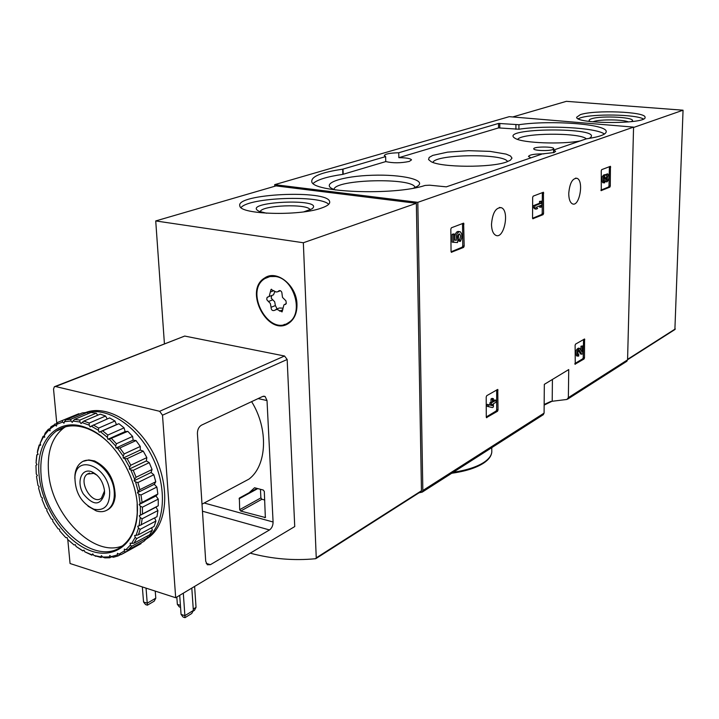 <?xml version="1.0" encoding="UTF-8"?>
<svg xmlns="http://www.w3.org/2000/svg" width="719" height="719" viewBox="0 0 719 719"><rect width="100%" height="100%" fill="white"/><g stroke="black" fill="none" stroke-linecap="round" stroke-linejoin="round"><path stroke-width="1.08" d="M575.263 364.29L575.11 345.264L575.559 344.113L584.565 338.982L584.484 357.837L584.044 358.979L574.975 364.236M601.291 190.661L601.264 170.736L601.704 169.639L610.431 166.314L610.287 186.032L609.856 187.129L601.102 190.634M552.417 379.452L552.201 401.265L566.923 399.458L568.361 397.634L568.738 369.566L544.328 384.35L544.085 413.128L543.052 414.854M274.748 186.266L274.676 184.657L509.25 116.667L633.565 127.119L627.57 359.851L626.564 361.45M633.565 127.119L417.811 202.336L422.844 490.511L422.215 492.129L418.997 492.821M568.747 193.492C568.81 199.091 570.032 202.542 572.414 203.837C579.415 207.405 584.214 180.64 576.989 178.303C572.405 178.177 569.655 183.246 568.747 193.492M491.49 224.382C491.652 230.17 493.072 233.801 495.751 235.293C504.019 239.697 509.897 210.766 501.377 207.701C495.777 207.342 492.479 212.896 491.49 224.382M451.667 252.324L451.065 251.488L450.822 229.1L451.406 227.779L463.638 223.142L464.168 246.096L463.602 247.408L451.343 252.279M533.04 218.792L532.545 217.992L532.671 197.348L533.174 196.143L543.42 192.252L543.564 213.462L543.07 214.657L532.797 218.756M486.808 417.721L486.278 417.065L486.206 396.978L486.727 395.684L497.746 389.428L498.024 409.983L497.512 411.259L486.421 417.64M586.183 138.884L553.558 150.073L555.616 151.314L554.034 152.554L542.432 153.893L446.337 186.85L429.62 185.187L425.1 185.439C394.3 195.775 311.246 192.539 311.758 181.368C311.588 176.317 321.896 172.254 342.693 169.19L385.636 156.598L384.297 155.646C384.98 153.974 389.797 153.003 398.739 152.752L498.546 123.434L518.929 124.72C550.673 119.974 606.378 124.028 606.216 131.478C606.315 134.399 599.718 136.853 586.434 138.83L586.183 138.884M274.676 184.657L417.811 202.336M530.946 157.829L528.492 156.472C529.418 154.72 534.577 153.857 543.959 153.866M553.531 152.716L553.558 150.073M398.739 152.752L398.847 157.677C406.325 157.74 410.549 158.477 411.52 159.879L409.3 161.424C400.86 163.186 393.014 163.231 385.761 161.586L385.636 156.598M398.847 157.677L498.546 127.91L518.92 129.222C547.159 125.007 595.907 127.605 604.454 134.04M313.196 183.408C317.439 179.633 327.325 176.622 342.855 174.366L385.761 161.586M552.614 149.615L553.792 148.716C553.981 146.361 532.779 146.523 533.768 148.869C533.678 150.648 548.426 151.233 552.614 149.615M413.497 188.153L417.586 186.176C427.041 179.957 401.813 174.196 372.262 175.256C342.648 176.083 320.341 183.399 332.762 188.944L335.557 189.996M589.068 138.434L589.868 137.985C606 126.832 495.508 127.614 515.379 138.479C522.965 143.081 561.395 144.591 580.224 140.933M506.473 162L510.319 160.265L511.991 158.117L510.535 156.014L506.122 154.109L490.106 151.385L468.635 150.675L447.595 152.131L432.784 155.385L429.171 157.434L428.569 159.573L431.085 161.649C441.295 167.572 491.059 167.842 506.473 162M507.515 161.631C504.918 153.282 435.337 154.037 432.928 162.413M586.345 138.848C579.766 132.332 521.266 132.844 517.68 139.423M415.016 187.542C413.928 177.314 334.623 179.157 333.993 189.457M462.533 223.474L462.757 245.898L462.191 247.21L451.092 251.776M454.785 240.074L456.367 240.281L454.785 240.191L454.732 234.133L453.303 233.945L452.125 234.403L452.206 242.159L457.509 242.564L457.877 239.76C456.996 236.542 457.608 234.628 459.693 234.008L460.663 236.039L459.63 239.751L460.376 241.386L458.947 241.189L458.21 239.553L459.63 239.751M458.695 234.169L458.21 239.553M454.938 240.083L454.776 239.301M454.759 236.749C455.469 232.902 456.799 231.159 458.767 231.509L459.324 231.581M456.367 240.281C455.927 234.843 457.194 231.985 460.187 231.698C462.389 234.008 462.452 237.234 460.376 241.386M452.125 234.403L453.554 234.601L453.635 242.357M454.732 234.133L453.554 234.601M609.397 166.664L609.011 185.897L608.58 186.994L600.895 190.149M604.32 180.936L604.328 177.216L605.03 176.793L605.542 178.95L606.378 178.618L607.537 175.796L607.07 181.871L605.793 181.736L605.829 179.885L607.115 180.02M603.223 182.752L604.688 182.833L604.724 180.981M604.212 177.44L604.275 178.186L605.551 178.321M605.542 178.95L604.257 178.815L604.275 178.186M606.728 176.416L605.829 179.885M604.976 174.825L607.411 173.89M604.086 182.842C602.405 179.328 602.864 176.667 605.452 174.87L606.027 175.418L607.825 173.926C609.442 176.55 609.191 179.193 607.07 181.871M602.801 182.707C601.12 179.193 601.578 176.532 604.167 174.735L605.03 174.825M542.351 192.593L542.216 213.3L541.731 214.487L532.563 218.261M536.221 209.094L534.873 208.932L533.48 207.638L534.828 207.8L536.221 209.094L537.623 208.537L536.239 207.243L540.841 205.391L540.832 207.243L541.802 206.847L541.847 201.167L540.877 201.554L540.859 203.405L534.846 205.796L534.828 207.8M540.832 207.243L539.484 207.081L539.493 205.94M533.48 207.638L533.489 205.634L539.511 203.243L539.52 201.392L541.847 201.167M539.52 201.392L540.877 201.554M539.511 203.243L540.859 203.405M533.489 205.634L534.846 205.796M583.531 339.485L583.226 357.622L582.794 358.763L574.841 363.553M578.103 354.161L578.292 354.305C577.51 352.382 577.833 350.998 579.244 350.153L581.806 354.206L582.983 353.505L583.109 345.902L582.255 346.396L582.156 352.148L579.667 348.338C577.006 349.919 576.404 352.517 577.869 356.121L578.714 356.049L578.741 354.269M581.806 354.206L580.548 353.982L578.453 350.53M580.934 350.117L580.997 346.181L583.109 345.902M580.997 346.181L582.255 346.396M577.024 355.977L576.602 355.905C575.137 352.292 575.739 349.704 578.4 348.122L579.244 348.266M496.658 389.923L496.685 409.713L496.173 410.989L486.278 416.948M492.371 407.583L487.275 406.334L492.371 407.583L493.414 406.963L493.405 403.772L496.074 402.191L496.065 400.249L493.396 401.831L493.396 398.641L492.353 399.252L492.353 402.451L491.239 403.107L491.239 405.058L492.362 404.393L492.362 405.642L488.614 404.662L488.623 406.612M493.396 400.771L494.726 399.989L496.065 400.249M491.239 405.058L489.9 404.779L489.891 402.838L491.014 402.173L491.005 398.982L492.048 398.371L493.396 398.641M491.005 398.982L492.353 399.252M491.014 402.173L492.353 402.451M489.891 402.838L491.239 403.107M487.275 406.334L487.266 404.384L488.614 404.662M164.417 343.727L155.726 220.94L303.346 242.752L316.252 557.845L315.632 558.708C293.909 560.838 272.115 558.996 250.23 553.172M303.346 242.752L416.355 203.297L276.033 185.897L155.726 220.94M320.899 208.258C327.253 206.137 330.174 203.953 329.662 201.68C328.152 189.367 234.727 193.726 239.858 205.994C240.137 214.496 298.556 216.23 320.899 208.258M416.355 203.297L421.46 490.762L420.858 491.571M296.974 304.281C297.136 312.738 294.529 318.957 289.155 322.948C268.753 338.298 242.878 290.593 264.7 277.956C276.698 269.266 296.803 285.461 296.974 304.281M287.618 323.874L284.032 324.53M265.644 278.127L268.726 276.177M310.069 209.903C309.017 203.36 260.772 205.149 260.224 211.772M303.858 211.826L311.992 208.852C326.408 197.581 239.041 201.751 259.307 211.413L266.623 213.228M328.7 204.313C320.009 194.804 249.089 197.374 241.009 207.575M109.692 492.147C109.71 505.529 104.417 511.218 93.812 509.196C81.364 503.201 75.064 492.515 74.92 477.146C76.295 453.401 108.362 466.757 109.692 492.147M104.507 490.682L104.534 493.755C100.48 505.897 93.416 505.969 83.323 493.944C76.187 482.242 81.301 467.898 91.484 471.664C98.719 474.998 103.06 481.335 104.507 490.682M74.821 478.396L74.965 474.801C75.594 469.336 77.607 465.292 81.004 462.676C91.807 453.41 113.225 471.889 114.231 491.706C114.752 499.651 112.82 505.466 108.452 509.16C105.019 511.757 100.966 512.35 96.265 510.93L88.042 506.203M104.525 490.879L101.451 498.132C92.311 506.023 77.409 480.732 87.269 474.109L93.722 473.363L97.083 475.223M275.395 276.5C294.08 278.442 304.2 313.304 288.831 322.4C268.933 337.364 243.714 290.844 264.987 278.523L269.913 276.554L275.395 276.5M268.088 296.893L269.158 296.507L271.009 289.451L276.069 291.995L277.714 291.797L278.918 290.809C280.895 290.395 281.938 291.474 282.037 294.044L282.513 297.423L285.946 300.839L286.279 303.508L283.906 304.919L282.082 311.902L276.968 309.35L274.182 310.482C272.213 310.905 271.18 309.835 271.063 307.283L270.353 303.481L266.848 299.778L266.866 297.873L268.088 296.893M290.62 321.788L287.357 323.289M268.933 276.779L272.357 275.665M272.519 295.203L273.49 294.835L274.865 291.51M282.54 308.145L279.349 307.993L275.997 309.332M271.71 295.518L271.207 298.178L274.685 301.791L275.386 305.575L277.103 308.891M143.539 601.974L145.544 604.571L147.386 605.182L147.233 603.196L143.539 601.974L142.344 586.929M155.241 591.117L155.789 598.163L154.226 601.147L147.386 605.182M155.789 598.163L147.233 603.196L146.047 588.133M181.062 614.394L183.075 617.028L184.99 617.666L184.891 615.662L181.062 614.394L179.705 595.332M191.811 588.097L193.348 610.458L191.748 613.487L184.99 617.666M193.348 610.458L184.891 615.662L183.309 593.175M197.41 433.584L205.715 561.242L207.297 564.748L210.415 564.676L269.49 529.957C271.827 528.231 273.031 525.58 273.085 522.003L267.019 400.555L265.122 396.475L262.705 396.439L201.473 425.172C198.786 426.825 197.437 429.629 197.41 433.584M238.933 484.462L248.999 479.088C267.064 465.553 268.663 428.955 251.614 401.642M56.765 423.176L53.539 389.105L54.365 386.732L55.597 386.534L159.654 411.295L162.503 415.196L175.688 597.732L70.058 563.516L67.793 539.592M54.941 386.507L184.702 336.061L284.535 356.004L287.169 359.491L294.736 526.569L175.688 597.732M265.113 396.475L263.684 396.16M264.754 500.02L261.887 499.256L260.889 497.899L260.44 489.297M249.107 492.74L254.562 487.752L263.271 490.043L264.313 491.445L265.347 517.536L240.703 511.056L239.688 509.672L239.355 498.051L257.051 488.408M194.615 586.416L196.035 607.348L194.463 610.323L192.899 611.294M176.82 597.058L177.35 604.346L179.301 606.908L180.559 607.321M180.424 605.353L177.35 604.346M196.035 607.348L193.249 609.065M85.795 412.463C106.843 404.393 137.5 422.484 153.605 453.734C169.918 484.876 167.904 522.048 150.028 536.455L146.092 539.232M36.175 460.87L36.831 454.812L38.053 454.282M37.361 452.602L39.401 445.313L40.695 445.196L40.165 443.317L43.32 437.026L44.704 437.233L44.398 435.355L48.595 430.25L50.024 430.78L49.962 428.955L55.093 425.208L56.513 426.052L56.711 424.336L62.625 422.089L64 423.212L64.449 421.658L70.983 421.001L72.268 422.386L72.961 421.046L79.917 422.017L81.076 423.626L81.984 422.538L89.147 425.145L90.136 426.924L91.25 426.133L98.395 430.295L99.168 432.191L100.453 431.724L107.347 437.323L107.886 439.282L109.297 439.156L115.705 446.032L115.993 447.982L117.485 448.207L123.201 456.143L123.228 458.021L124.755 458.587L129.582 467.314L129.339 469.058L130.849 469.956L134.633 479.196L134.129 480.75L135.576 481.937L138.192 491.383L137.437 492.704L138.767 494.142L140.133 503.48L139.162 504.513L140.34 506.158L140.421 515.083L139.261 515.802L140.25 517.599L139.046 525.832L137.733 526.218L138.506 528.097L136.071 535.376L134.66 535.421L135.19 537.336L131.622 543.429L130.139 543.133L130.427 545.02L125.843 549.765L124.351 549.145L124.378 550.943L118.941 554.205L117.485 553.288L117.251 554.942L111.148 556.65L109.764 555.472L109.288 556.919L102.7 557.054L101.424 555.643L100.732 556.865L93.865 555.436L92.742 553.846L91.843 554.798L84.896 551.868L83.952 550.143L82.883 550.799L76.07 546.476L75.324 544.66L74.12 545.02L67.622 539.43L67.092 537.587L65.788 537.632L59.785 530.955L59.497 529.139L58.122 528.86L52.784 521.284L52.73 519.54L51.337 518.965L46.807 510.706L46.996 509.079L45.621 508.216L42.026 499.507L42.439 498.051L41.118 496.919L38.556 488.003L39.194 486.754L37.972 485.388L36.516 476.508L37.361 475.502L36.256 473.947L35.959 465.355L36.993 464.627L36.049 462.91L36.93 454.848L38.107 454.417L37.361 452.602L37.658 450.462L39.194 444.989L40.48 444.441M40.165 443.317L43.041 436.406L44.47 435.795M57.511 430.277L60.01 429.522M44.398 435.355L45.126 433.171L48.281 429.333L50.15 428.551M49.962 428.955L50.923 426.816L57.601 422.826M56.711 424.336L57.906 422.305L78.802 413.74L79.315 414.162M64.449 421.658L65.878 419.779L82.326 412.904L87.215 412.391L70.795 419.276L70.983 421.001M65.878 419.779L70.795 419.276M81.984 422.538L83.853 421.1L100.229 414.135L105.585 416.04L89.237 423.051L89.147 425.145M83.853 421.1L89.237 423.051M91.25 426.133L109.63 417.919L114.968 420.992L98.665 428.084L98.395 430.295M93.299 424.956L98.665 428.084M100.453 431.724L118.923 423.716L124.072 427.859L107.832 435.058L107.347 437.323M102.646 430.843L107.832 435.058M109.297 439.156L127.82 431.346L132.602 436.433L116.424 443.758L115.705 446.032M111.607 438.59L116.424 443.758M117.485 448.207L119.875 447.964L136.017 440.576L140.277 446.463L124.171 453.923L123.201 456.143M119.875 447.964L124.171 453.923M124.755 458.587L127.164 458.65L143.243 451.128L146.838 457.608L130.795 465.22L129.582 467.314M127.164 458.65L130.795 465.22M130.849 469.956L133.249 470.316L149.246 462.641L152.06 469.507L136.089 477.263L134.633 479.196M133.249 470.316L136.089 477.263M135.576 481.937L137.904 482.566L153.839 474.747L155.771 481.766L139.872 489.666L138.192 491.383M137.904 482.566L139.872 489.666M138.767 494.142L140.996 494.996L156.868 487.033L157.856 493.98L140.133 503.48M140.996 494.996L142.02 502.015M140.34 506.158L142.425 507.201L158.243 499.103L158.27 505.745L140.421 515.083M142.425 507.201L142.47 513.914M140.25 517.599L142.146 518.776L157.919 510.562L156.985 516.691L139.046 525.832M142.146 518.776L141.239 524.96M138.506 528.097L140.196 529.355L155.933 521.041L154.082 526.461L138.363 534.819L136.071 535.376M140.196 529.355L138.363 534.819M135.19 537.336L136.655 538.603L152.365 530.218L149.669 534.765L133.968 543.187L131.622 543.429M136.655 538.603L133.968 543.187M130.427 545.02L131.649 546.26L147.35 537.821L143.899 541.362L128.207 549.819L125.843 549.765M131.649 546.26L128.207 549.819M124.378 550.943L125.358 552.093L141.059 543.627L122.94 553.648M125.358 552.093L121.277 554.547L118.941 554.205M117.251 554.942L117.997 555.958L120.756 554.475M117.997 555.958L113.413 557.243L111.148 556.65M109.288 556.919L109.809 557.764L111.634 556.785M109.809 557.764L104.857 557.863L102.7 557.054M100.732 556.865L101.046 557.486L102.422 556.749M101.046 557.486L93.865 555.436M91.843 554.798L93.218 554.52M91.969 555.176L84.896 551.868M82.883 550.799L84.042 550.296M82.856 550.916L76.07 546.476M43.041 436.406L43.32 437.026M48.281 429.333L48.595 430.25M54.779 424.003L55.093 425.208M62.355 420.606L62.625 422.089M39.186 476.023C34.961 440.9 57.664 416.049 86.46 427.805C114.231 437.529 139.711 480.301 137.311 513.654C135.882 544.535 113.287 560.407 88.752 550.089C64.207 540.104 42.187 506.985 39.186 476.023M137.14 503.893L137.248 512.656C136.349 527.135 131.757 537.911 123.479 544.966C96.607 569.394 44.272 523.98 41.127 475.843C39.437 455.253 44.497 440.334 56.289 431.094C65.061 425.055 75.459 424.237 87.466 428.632C94.396 431.319 101.082 435.66 107.544 441.664M122.176 545.991C93.47 557.71 51.543 514.876 48.568 472.482C46.924 451.99 52.002 437.134 63.802 427.913L65.501 426.798M83.593 461.221L88.77 459.935L94.575 460.942C107.796 467.674 114.672 479.294 115.202 495.822C114.564 503.039 111.787 507.83 106.879 510.202M86.981 412.4C108.479 407.062 137.706 426.664 152.545 457.473C167.554 488.201 165.028 523.693 147.701 537.704L146.892 538.351M97.721 415.205L96.238 413.155L91.034 412.454L74.614 419.366L79.845 420.094L96.238 413.155M107.203 418.961L105.585 416.04M118.923 423.716L116.451 424.614L114.968 420.992M127.82 431.346L125.106 431.589L124.072 427.859M136.017 440.576L133.141 440.163L132.602 436.433M143.243 451.128L140.304 450.058L140.277 446.463M149.246 462.641L146.343 460.951L146.838 457.608M153.839 474.747L151.062 472.491L152.06 469.507M156.868 487.033L154.306 484.291L155.771 481.766M158.243 499.103L155.978 495.966L157.856 493.98M157.919 510.562L156.023 507.138L158.27 505.745M155.933 521.041L154.657 517.914M152.365 530.218L151.682 527.737M147.35 537.821L147.107 536.14M141.059 543.627L141.05 542.899M88.338 413.587L87.215 412.391M72.961 421.046L74.614 419.366M79.845 420.094L79.917 422.017M139.261 515.802L156.023 507.138M139.162 504.513L155.978 495.966M137.437 492.704L154.306 484.291M134.129 480.75L151.062 472.491M129.339 469.058L146.343 460.951M123.228 458.021L140.304 450.058M115.993 447.982L133.141 440.163M107.886 439.282L125.106 431.589M99.168 432.191L116.451 424.614M674.889 329.545L683.05 110.205L566.374 101.334L512.719 116.963M633.556 127.479L683.05 110.205M580.35 114.645L576.647 117.251C575.667 124.234 647.855 124.243 645.042 117.215C645.635 111.661 594.325 109.719 580.35 114.645M628.496 121.969C623.571 119.444 600.167 119.156 593.651 121.529L592.851 121.826M631.003 121.709L631.641 121.376C638.751 117.485 601.452 115.175 591.404 118.815C588.933 119.633 588.484 120.495 590.056 121.385L590.38 121.547M643.433 118.986C635.731 114.294 592.519 113.593 580.305 117.898L578.166 118.743M627.57 359.851L568.361 397.634M544.085 413.128L422.844 490.511M544.157 404.464L551.015 401.364M453.276 472.266C466.46 470.28 476.634 466.999 483.788 462.443C489.504 458.65 492.164 454.651 491.778 450.436L491.778 447.649M518.92 129.222L518.929 124.72M515.9 129.276L515.909 124.773M499.777 127.838L499.777 123.371M498.546 127.91L498.546 123.434M343.179 174.304L343.008 169.127M342.855 174.366L342.693 169.19M462.569 223.807L463.989 223.995M462.757 245.898L464.168 246.096M462.191 247.21L463.602 247.408M609.415 166.952L610.692 167.078M609.011 185.897L610.287 186.032M608.58 186.994L609.856 187.129M607.187 175.84L607.672 175.885M542.378 192.908L543.726 193.06M542.216 213.3L543.564 213.462M541.731 214.487L543.07 214.657M583.612 339.44L584.79 339.638M583.226 357.622L584.484 357.837M582.794 358.763L584.044 358.979M578.696 350.27L579.505 350.405M496.748 389.869L497.997 390.12M496.685 409.713L498.024 409.983M496.173 410.989L497.512 411.259M421.46 490.762L316.252 557.845M273.885 290.665L270.335 292.022M279.943 290.593L278.586 291.114M285.74 304.227L285.03 304.514M282.828 309.781L279.511 311.111M275.386 305.575L271.063 307.283M272.645 299.868L268.313 301.558M210.415 564.676L206.227 563.399M269.49 529.957L202.461 511.209M267.019 400.555L258.13 398.587M162.503 415.196L287.169 359.491M55.597 386.534L184.702 336.061M159.654 411.295L284.535 356.004M273.085 522.003L204.196 503.012M240.703 511.056L261.887 499.256M239.688 509.672L260.889 497.899M239.076 498.815L257.779 488.596M264.7 517.653L265.581 517.15M627.579 359.347L675.285 328.934M543.456 414.593L422.215 492.129M626.95 361.208L567.74 399.072M551.985 401.283L544.157 405.094M491.814 451.766C491.535 455.9 488.767 459.711 483.483 463.207C475.996 467.979 465.409 471.331 451.73 473.255M606.207 131.99L606.216 131.478M575.515 178.141L576.989 178.303M499.39 207.458L501.377 207.701M459.198 233.945L459.693 234.008M576.602 355.905L577.869 356.121M421.208 491.41L316.001 558.546M264.7 277.956L267.082 277.085M329.697 202.623L329.662 201.68M93.812 509.196L96.265 510.93M74.92 477.146L74.965 474.801M108.452 509.16L109.369 508.693M93.722 473.363L91.484 471.664M104.489 491.589L104.534 493.755M87.269 474.109L89.542 473.048M288.831 322.4L290.889 321.546M273.49 294.835L269.158 296.507M271.575 289.236L271.009 289.451M280.392 290.719L278.001 291.635M279.493 290.593L278.918 290.809M285.82 304.164L284.886 304.532M268.034 296.902L267.477 297.109M248.999 479.088L202.003 504.181M36.624 456.835L36.687 455.783M94.71 555.67L95.744 556.344M87.466 428.632L86.46 427.805M137.248 512.656L137.311 513.654M56.289 431.094L63.802 427.913M147.701 537.704L150.028 536.455M627.57 359.734L675.042 329.446"/></g></svg>
